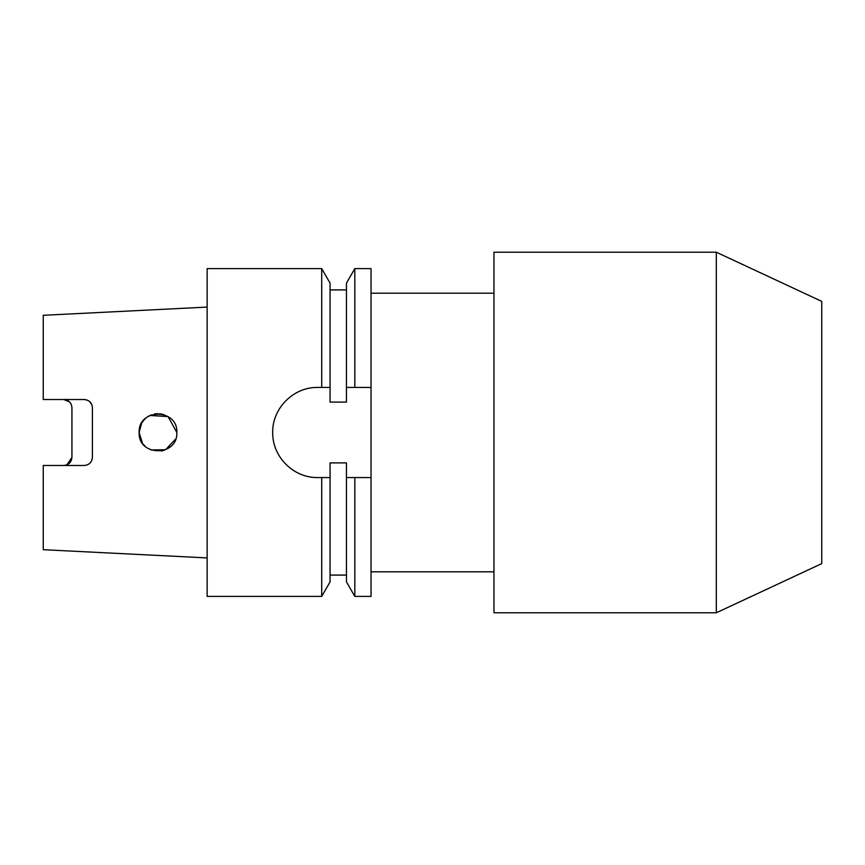 <?xml version="1.0" encoding="UTF-8"?>
<svg xmlns="http://www.w3.org/2000/svg" width="865" height="865" viewBox="0 0 865 865"><rect width="100%" height="100%" fill="white"/><g stroke="black" fill="none" stroke-linecap="round" stroke-linejoin="round"><path stroke-width="1.3" d="M716.307 612.788L821.75 563.612L821.75 301.388L716.307 252.212L493.958 252.212L493.958 612.788L716.307 612.788L716.307 252.212M164.004 414.638L159.582 413.719M157.873 413.654L154.521 413.967M151.288 414.876L148.142 416.422M146.055 417.903L143.547 420.379M144.671 419.147L141.644 423.093L139.124 432.5C138.043 408.107 178.028 408.248 176.828 432.5C178.017 456.796 138.011 456.85 139.124 432.5L139.492 436.209M176.828 432.446L168.048 416.573L149.926 415.46M150.834 449.941L165.615 449.724L175.681 438.955M87.419 400.16L84.219 399.511C89.246 400.03 91.971 402.766 92.414 407.707L92.414 457.293C91.982 462.224 89.246 464.959 84.219 465.489L43.25 465.489L43.25 549.697L207.146 557.914M66.929 464.829L71.936 457.293C71.535 462.18 68.811 464.916 63.74 465.489M69.492 401.879L63.74 399.511C68.8 400.084 71.535 402.809 71.936 407.707L71.936 457.293M91.798 404.593L89.56 401.501M272.702 432.5C272.226 456.731 293.484 478.053 317.769 477.567L321.704 477.567L321.704 596.396L207.146 596.396L207.146 268.604L321.704 268.604L321.704 387.433L317.769 387.433C293.549 386.904 272.172 408.323 272.702 432.5M354.823 596.396L346.454 581.907L346.454 477.567L354.823 477.567L354.823 596.396L371.042 596.396L371.042 268.604L354.823 268.604L354.823 387.433L346.454 387.433L346.454 402.106L330.062 402.106L330.062 387.433L317.769 387.433M321.704 268.604L330.062 283.093L330.062 387.433M346.454 477.567L346.454 462.894L330.062 462.894L330.062 581.907L321.704 596.396M330.062 477.567L317.769 477.567M354.823 268.604L346.454 283.093L346.454 387.433M371.042 387.433L354.823 387.433M354.823 477.567L371.042 477.567M91.82 460.364L92.414 457.293M84.219 399.511L43.25 399.511L43.25 315.303L207.146 307.086M164.361 450.233L161.204 451.065M145.59 446.708L143.222 444.232M139.784 437.43L139.124 432.5L142.487 443.237L140.249 438.912M167.572 448.719L170.081 446.946M493.958 571.808L371.042 571.808M330.062 575.084L346.454 575.084M330.062 289.916L346.454 289.916M493.958 293.192L371.042 293.192"/></g></svg>
